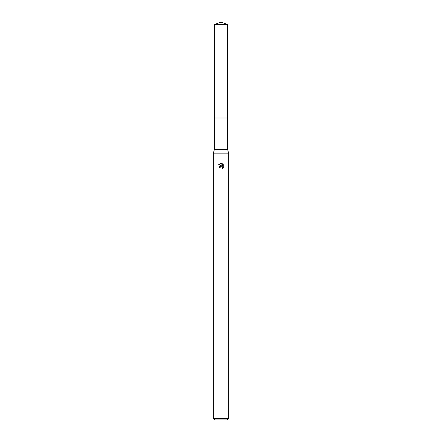 <?xml version="1.0" encoding="UTF-8"?>
<svg xmlns="http://www.w3.org/2000/svg" width="442" height="442" viewBox="0 0 442 442"><rect width="100%" height="100%" fill="white"/><g stroke="black" fill="none" stroke-linecap="round" stroke-linejoin="round"><path stroke-width="0.66" d="M214.37 24.514L227.63 24.514L221 22.1L214.37 24.514L214.364 117.981L227.63 117.981L227.63 149.6L228.652 153.17L228.652 418.37L213.348 418.37L214.878 419.9L227.122 419.9L228.652 418.37M227.63 24.514L227.636 117.981L214.364 117.981L214.37 149.6L227.63 149.6M214.37 149.6L213.348 153.17L228.652 153.17M220.044 167.932L220.171 167.374L220.044 167.932L219.243 167.932L221 165.921L221.972 166.037L218.729 164.435L221.492 163.369L222.486 166.225L222.486 163.778M222.017 163.529L223.508 165.021L222.017 163.529M223.271 164.579L223.271 167.595M223.508 167.148L222.017 168.64L223.508 167.148M222.276 167.236L222.359 168.468L222.392 167.457L221.37 166.706M221.972 166.037L221.569 165.932M221.006 165.921L219.674 166.673M220.812 166.789L220.171 167.374M221.492 163.369L221.05 163.319M218.729 164.441L221 163.319M213.348 153.17L213.348 418.37"/></g></svg>

